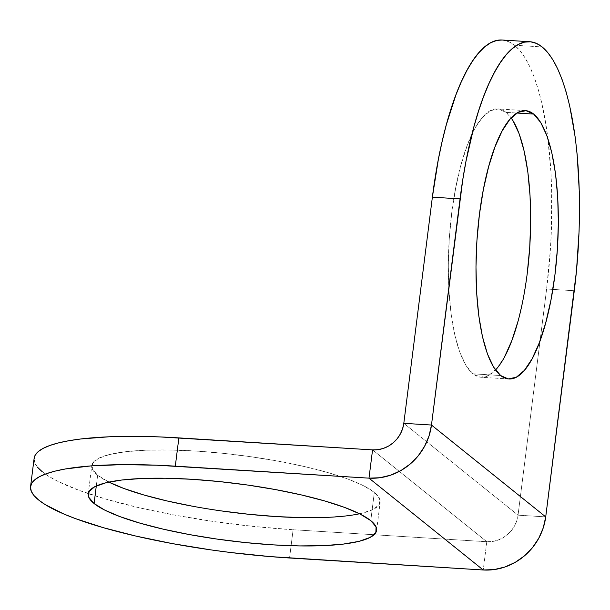 <?xml version="1.0" encoding="UTF-8"?>
<svg xmlns="http://www.w3.org/2000/svg" width="610" height="610" viewBox="0 0 610 610"><rect width="100%" height="100%" fill="white"/><g stroke="black" fill="none" stroke-linecap="round" stroke-linejoin="round"><path stroke-width="0.46" stroke-dasharray="3.05 2.29" d="M97.653 475.243L96.296 485.964L97.653 475.243A145.34 28.822 -172.8 0 0 108.87 482.106L97.653 475.243A145.34 28.822 -172.8 0 1 91.805 465.59A145.34 28.822 -172.8 0 1 217.175 452.734A145.34 28.822 -172.8 0 1 374.342 492.377L370.773 520.643L374.342 492.377L363.728 485.812L348.203 479.17L328.363 472.704L304.977 466.673L278.938 461.297L251.244 456.783L222.97 453.306L195.2 451.011L168.993 449.966L145.363 450.226L125.21 451.774L109.32 454.557L98.301 458.461L92.567 463.341L92.346 469.006L97.653 475.243M508.854 378.993L481.183 377.277A134.436 40.428 93.5 0 1 472.979 373.823L465.933 365.398L459.795 352.26L454.793 334.936L451.125 314.081L448.937 290.497L448.304 265.091L449.257 238.845L451.751 212.753L455.7 187.834L460.946 165.035L467.291 145.241L474.481 129.198L482.258 117.539L490.31 110.707L498.324 108.961L506.01 112.37A134.436 40.428 93.5 0 1 511.134 117.905L506.01 112.37L516.899 113.041L506.01 112.37A134.436 40.428 93.5 0 0 497.798 108.915A134.436 40.428 93.5 0 0 450.233 226.585A134.436 40.428 93.5 0 0 472.979 373.823L500.65 375.539L472.979 373.823L480.657 377.232L488.679 375.486L496.731 368.654L504.5 356.987M502.099 40.016L508.77 41.686L514.489 45.231L519.964 50.691L525.149 57.996L529.991 67.085L534.444 77.867L538.462 90.249L542.008 104.097L547.559 135.656L550.876 171.357L551.654 190.328L551.409 229.604L550.395 249.536L546.613 289.018L552.851 289.407L546.613 289.018L518.042 515.168L545.714 516.883L518.042 515.168L546.613 289.018A203.473 61.183 93.5 0 0 547.955 138.783A203.473 61.183 93.5 0 0 514.489 45.231L542.16 46.947L514.489 45.231A203.473 61.183 93.5 0 0 502.068 40.008M552.851 289.407L574.284 290.734L552.851 289.407M34.129 458.308A203.473 40.344 -172.8 0 0 293.12 529.732L486.803 541.726L372.565 449.883L486.803 541.726A29.066 27.114 -51.2 0 0 518.042 515.168L403.805 423.325L518.042 515.168L516.815 520.65L514.573 525.858L511.393 530.586L507.413 534.657L502.777 537.913L497.661 540.224L492.27 541.512L486.803 541.726L293.12 529.732L289.544 557.997L293.12 529.732L254.233 526.506L214.651 521.649L175.886 515.328L139.431 507.802L106.689 499.354L78.911 490.303L57.18 481.008L48.846 476.379L42.311 471.82M518.042 321.157L523.288 298.359L527.231 273.44M481.183 377.277A134.436 40.428 93.5 0 0 495.526 370.003M359.557 513.78A145.34 28.822 -172.8 0 0 380.19 502.022A145.34 28.822 -172.8 0 0 374.342 492.377L379.649 498.606L379.428 504.272L373.694 509.152L362.675 513.063L346.785 515.839L326.632 517.394M37.645 467.374L34.892 463.089L34.122 458.331M193.057 506.323L220.751 510.837M486.803 541.726L483.234 569.992L486.803 541.726M88.236 493.856L91.805 465.59M525.469 110.631L497.798 108.915M376.622 530.288L380.19 502.022"/><path stroke-width="0.91" d="M94.077 503.509A145.34 28.822 7.2 0 1 88.236 493.856A145.34 28.822 7.2 0 1 213.607 481A145.34 28.822 7.2 0 1 370.773 520.643A145.34 28.822 7.2 0 1 376.622 530.288A145.34 28.822 7.2 0 1 251.251 543.152A145.34 28.822 7.2 0 1 94.077 503.509L96.296 485.964L94.077 503.509L104.699 510.074L120.223 516.716L140.064 523.174L163.45 529.213L189.489 534.589L217.175 539.103L245.456 542.572L273.227 544.875L299.434 545.919L323.064 545.66L343.209 544.105L359.099 541.329L370.125 537.418L375.859 532.538L376.073 526.872L370.773 520.643L360.159 514.077L344.627 507.436L324.787 500.97L301.401 494.939L275.362 489.563L247.675 485.049L219.402 481.572L191.624 479.277L165.417 478.232L141.787 478.492L121.642 480.039L105.751 482.823L94.725 486.727L88.999 491.607L88.778 497.272L94.077 503.509M500.65 375.539A134.436 40.428 -86.5 0 1 477.904 228.3A134.436 40.428 -86.5 0 1 525.469 110.631A134.436 40.428 -86.5 0 1 533.674 114.078L516.899 113.041L533.674 114.078L525.995 110.669L517.981 112.423L509.929 119.255L502.152 130.914L494.962 146.949L488.618 166.751L483.372 189.55L479.422 214.468L476.928 240.554L475.975 266.806L476.608 292.213L478.797 315.797L482.464 336.651L487.459 353.975L493.604 367.106L500.65 375.539L508.328 378.947L516.35 377.201L524.402 370.361L532.172 358.703L539.37 342.667L545.706 322.865L550.952 300.074L554.902 275.148L557.403 249.063L558.348 222.81L557.715 197.411L555.527 173.827L551.859 152.965L546.865 135.641L540.719 122.511L533.674 114.078A134.436 40.428 -86.5 0 1 556.419 261.316A134.436 40.428 -86.5 0 1 508.854 378.993A134.436 40.428 -86.5 0 1 500.65 375.539M529.739 41.724L502.068 40.008A203.473 61.183 93.5 0 0 432.376 197.175L460.039 198.89A203.473 61.183 -86.5 0 1 529.739 41.724A203.473 61.183 -86.5 0 1 542.16 46.947L547.635 52.399L552.82 59.711L557.662 68.8L562.115 79.582L566.133 91.957L569.679 105.804L575.23 137.372L577.174 154.787L579.317 192.036L579.5 211.517L579.081 231.32L576.458 271.114L545.714 516.883L431.476 425.04L462.769 179.714L466.017 161.17L473.955 126.666L478.568 111.035L483.555 96.7L488.862 83.791L494.451 72.43L500.246 62.731L506.208 54.778L512.278 48.663L518.393 44.438L524.501 42.136L530.532 41.793L536.442 43.401L542.16 46.947A203.473 61.183 -86.5 0 1 574.284 290.734L545.714 516.883L543.258 527.848L538.767 538.256L532.416 547.711L524.455 555.855L515.183 562.367L504.95 566.995L494.169 569.572L483.234 569.992L289.544 557.997A203.473 40.344 7.2 0 1 30.561 486.574A203.473 40.344 7.2 0 1 175.306 466.154L178.875 437.888A203.473 40.344 -172.8 0 0 34.129 458.308L30.561 486.574M34.069 459.002L35.197 455.159L38.255 451.583L43.218 448.327L50.043 445.407L58.651 442.86L68.968 440.702L80.901 438.964L109.106 436.791L142.191 436.432L160.171 436.935L372.565 449.883L368.989 478.149L372.565 449.883L178.875 437.888L175.306 466.154L368.989 478.149L483.234 569.992L270.291 556.602L230.862 552.538L211.075 549.915L172.317 543.594L135.862 536.068L103.121 527.62L75.343 518.569L63.661 513.933L45.27 504.645L38.743 500.086L34.076 495.64L31.316 491.355L30.5 487.268L31.628 483.425L34.686 479.849L39.65 476.593L46.467 473.673L55.083 471.126L65.4 468.968L90.745 465.926L121.543 464.652L156.595 465.201L368.989 478.149L379.923 477.729L390.713 475.152L400.938 470.524L410.217 464.012L418.178 455.868L424.529 446.413L429.013 436.005L431.476 425.04L403.805 423.325L431.476 425.04L460.039 198.89L432.376 197.175L403.805 423.325L432.376 197.175L438.346 159.454L442.09 141.718L446.284 124.951L455.883 94.985L461.198 82.075L466.78 70.714L472.575 61.015L478.545 53.07L484.614 46.947L490.73 42.723L496.83 40.428L502.099 40.016M504.5 356.987L511.699 340.952L518.042 321.157M527.231 273.44L529.732 247.347L530.677 221.102L530.044 195.696L527.856 172.111L524.188 151.257L519.194 133.925L513.056 120.795L511.134 117.905A134.436 40.428 93.5 0 1 529.838 245.594A134.436 40.428 93.5 0 1 495.526 370.003M108.87 482.106A145.34 28.822 -172.8 0 0 232.387 512.4A145.34 28.822 -172.8 0 0 359.557 513.78M42.311 471.82L37.645 467.374M108.267 481.808L123.792 488.45L143.632 494.908L167.018 500.947L193.057 506.323M220.751 510.837L249.025 514.306L276.795 516.609L303.002 517.654L326.632 517.394M403.805 423.325L402.577 428.807L400.328 434.015L397.156 438.742L393.175 442.814L388.539 446.07L383.423 448.38L378.032 449.669L372.565 449.883A29.066 27.114 128.8 0 0 403.805 423.325M431.476 425.04A58.133 54.237 128.8 0 1 368.989 478.149L483.234 569.992A58.133 54.237 -51.2 0 0 545.714 516.883L431.476 425.04"/></g></svg>

